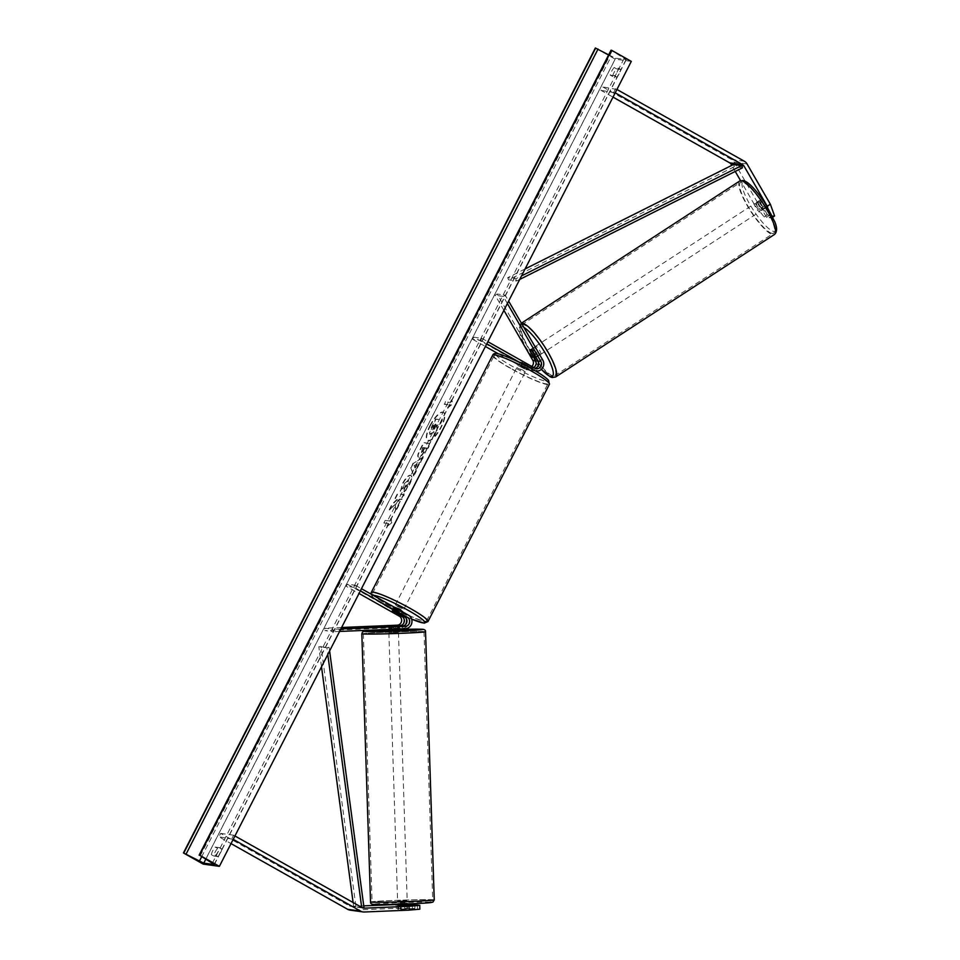 <?xml version="1.0" encoding="UTF-8"?>
<svg xmlns="http://www.w3.org/2000/svg" width="960" height="960" viewBox="0 0 960 960"><rect width="100%" height="100%" fill="white"/><g stroke="black" fill="none" stroke-linecap="round" stroke-linejoin="round"><path stroke-width="0.72" stroke-dasharray="4.8 3.6" d="M764.172 216.996L767.256 214.956L757.428 202.416L754.344 204.456L764.172 216.996L766.548 217.332L758.112 202.752A4.788 1.26 56.5 0 1 758.16 201.36A4.788 1.26 56.5 0 1 758.46 201.312A4.788 1.26 56.5 0 1 760.692 203.112L763.776 201.072L772.212 215.64L774.588 215.976M766.548 217.332L769.632 215.28L761.196 200.712A4.788 1.26 56.5 0 1 761.244 199.32A4.788 1.26 56.5 0 1 761.556 199.272A4.788 1.26 56.5 0 1 763.776 201.072M772.836 217.128L771.504 218.016L769.128 217.692L772.212 215.64M757.428 202.416L734.124 162.144A7.668 7.212 97.9 0 0 731.424 159.444L602.664 86.904L600.924 90.3L613.02 97.116M616.932 89.46L602.664 86.904M615.204 92.856L600.924 90.3M613.86 92.1L615.588 88.704M754.344 204.456L740.544 180.612M735.24 171.432L731.736 165.384M760.692 203.112L769.128 217.692M771.504 218.016L767.64 207.276M769.632 215.28L767.256 214.956M758.112 202.752L761.196 200.712M407.316 904.98L398.58 905.34L398.664 909.168L397.872 909.336L419.856 909.18M417.408 905.028L417.48 908.856M363.768 905.856L351.24 906.372A3.84 3.6 -82.1 0 1 349.428 905.94L220.668 833.4L218.928 836.784L231.024 843.6M414.828 905.136L414.9 908.496L396.192 908.34L351.324 910.2A7.668 7.212 -82.1 0 1 350.1 910.14M233.196 839.34L218.928 836.784M234.936 835.956L233.592 835.2L231.864 838.584M233.592 835.2L220.668 833.4M397.704 904.488L407.292 904.392M412.44 904.332L412.524 908.16M414.9 908.496L398.664 909.168M396.192 908.34L396.12 904.512M401.16 905.7L401.244 909.528M389.46 626.148L388.992 628.644L402.588 628.32A7.188 6.756 -82.1 0 0 405.696 614.784L393.408 608.64L403.104 614.424L400.356 614.04A7.188 6.756 -82.1 0 1 397.26 627.576L324.864 630.588L332.94 631.716L332.892 629.316L324.804 628.2L324.864 630.588M340.848 628.992L332.892 629.316M339.588 631.44L332.94 631.716M360.372 590.82L354.336 587.412L355.416 585.3L347.34 584.172L346.248 586.296L359.016 593.484M347.34 584.172L400.356 614.04M405.564 624.552A7.188 6.756 97.9 0 1 400.008 627.96L389.508 628.392M341.604 627.492L324.804 628.2M354.336 587.412L346.248 586.296M355.416 585.3L361.464 588.708M406.368 618.72A7.188 6.756 97.9 0 0 403.104 614.424M395.508 611.784L396.588 609.66M392.04 626.364L392.088 628.752M392.952 611.364L394.008 609.3M532.656 351.576L534.588 350.304L540.036 359.724A7.188 6.756 97.9 0 1 531 369.912L518.712 363.756L528.42 369.552L525.672 369.168A7.188 6.756 97.9 0 0 534.708 358.98L497.1 294L505.176 295.116L508.632 301.092M538.188 361.14A7.188 6.756 -82.1 0 0 537.456 359.364L531.996 349.944A4.788 1.26 56.5 0 1 532.056 348.552A4.788 1.26 56.5 0 1 532.356 348.504A4.788 1.26 56.5 0 1 534.588 350.304M521.712 363.516L533.748 370.296A7.188 6.756 97.9 0 0 535.452 370.956M533.604 367.488A4.788 4.512 -82.1 0 1 529.5 367.44L519.804 361.644L532.08 367.8A4.788 4.512 97.9 0 0 534.996 368.268M507.384 303.54L503.256 296.4L505.176 295.116M473.724 337.176L481.812 338.304L480.72 340.416L472.644 339.3L473.724 337.176L526.752 367.056A4.788 4.512 97.9 0 0 531.792 366.456M472.644 339.3L485.412 346.488M498.768 354.012L525.672 369.168M503.256 296.4L495.168 295.272L497.1 294M503.904 310.356L495.168 295.272M481.812 338.304L487.848 341.712M480.72 340.416L486.768 343.824M537.372 366.96A7.188 6.756 -82.1 0 1 528.42 369.552M522.984 362.664L521.904 364.788M530.268 351.084L531.996 349.944M520.404 362.304L519.312 364.428M528.024 365.568L522.372 362.388L521.076 364.932L526.716 368.112L528.024 365.568L526.38 369.816L517.848 365.46L526.38 369.816M524.46 367.8L518.808 364.62L520.104 362.076L525.756 365.256L524.46 367.8L518.808 364.62M525.756 365.256L528.336 366.012M394.272 606.936L402.804 611.304M394.896 611.496L396.192 608.964L399.504 610.62L401.844 612.144L400.572 614.628M398.28 614.376L399.588 611.832L393.936 608.64L392.628 611.184M522.372 362.388L520.104 362.076M526.716 368.112L521.076 364.932M401.844 612.144L396.192 608.964M393.936 608.64L399.588 611.832M398.004 606.78L403.896 609.192L401.244 607.224L395.352 604.824L398.004 606.78M522.648 369.984L525.3 371.94L516.768 367.572L522.648 369.984M510.804 368.328A30.336 3.588 27.1 0 1 494.028 355.932A30.336 3.588 27.1 0 1 531.264 371.184A30.336 3.588 27.1 0 1 548.04 383.58A30.336 3.588 27.1 0 1 510.804 368.328M409.848 608.424A30.336 3.588 -152.9 0 0 372.612 593.184A30.336 3.588 -152.9 0 0 389.4 605.58A30.336 3.588 -152.9 0 0 426.636 620.82A30.336 3.588 -152.9 0 0 409.848 608.424M759.612 203.016L763.128 200.724A4.788 1.104 -123.1 0 0 761.424 199.356A4.788 1.104 -123.1 0 0 761.148 199.392A4.788 1.104 -123.1 0 0 761.052 200.292L764.4 206.076A4.788 1.104 -123.1 0 0 766.104 207.456A4.788 1.104 -123.1 0 0 766.38 207.42A4.788 1.104 -123.1 0 0 766.476 206.508L762.96 208.8A4.788 1.104 -123.1 0 0 759.612 203.016L762.96 208.8M761.412 210.504A4.788 1.104 -123.1 0 0 761.688 210.468A4.788 1.104 -123.1 0 0 760.284 206.316A4.788 1.104 -123.1 0 0 756.732 202.404A4.788 1.104 -123.1 0 0 756.456 202.44A4.788 1.104 -123.1 0 0 757.86 206.604A4.788 1.104 -123.1 0 0 761.412 210.504M538.632 355.584A4.788 1.104 -123.1 0 0 538.908 355.56A4.788 1.104 -123.1 0 0 537.504 351.396A4.788 1.104 -123.1 0 0 533.94 347.484A4.788 1.104 -123.1 0 0 533.676 347.52A4.788 1.104 -123.1 0 0 535.08 351.684A4.788 1.104 -123.1 0 0 538.632 355.584M532.224 351.096L534.48 349.632L537.828 355.416A4.788 1.104 -123.1 0 0 534.48 349.632M537.828 355.416L535.68 356.808M533.4 356.508L535.752 354.972L532.404 349.188A4.788 1.104 -123.1 0 0 535.752 354.972M532.404 349.188L530.052 350.724M530.424 349.776A4.788 1.104 -123.1 0 0 530.16 349.812A4.788 1.104 -123.1 0 0 530.136 349.824L533.676 347.52M763.128 200.724L766.476 206.508M757.536 202.584A4.788 1.104 -123.1 0 0 760.872 208.368L757.536 202.584L761.052 200.292M764.4 206.076L760.872 208.368M540.588 354.312A4.788 1.104 -123.1 0 0 540.852 354.276A4.788 1.104 -123.1 0 0 539.448 350.124A4.788 1.104 -123.1 0 0 535.896 346.212A4.788 1.104 -123.1 0 0 535.62 346.248A4.788 1.104 -123.1 0 0 537.024 350.412A4.788 1.104 -123.1 0 0 540.588 354.312M754.776 203.676A4.788 1.104 56.9 0 1 758.328 207.588A4.788 1.104 56.9 0 1 759.732 211.752A4.788 1.104 56.9 0 1 759.456 211.776A4.788 1.104 56.9 0 1 755.904 207.876A4.788 1.104 56.9 0 1 754.5 203.712A4.788 1.104 56.9 0 1 754.776 203.676M771.948 233.364A30.336 6.972 56.9 0 1 749.448 208.656A30.336 6.972 56.9 0 1 740.556 182.304A30.336 6.972 56.9 0 1 742.284 182.1A30.336 6.972 56.9 0 1 764.784 206.808A30.336 6.972 56.9 0 1 773.676 233.148A30.336 6.972 56.9 0 1 771.948 233.364M523.416 324.636A30.336 6.972 -123.1 0 0 521.688 324.84A30.336 6.972 -123.1 0 0 530.568 351.192A30.336 6.972 -123.1 0 0 553.068 375.9A30.336 6.972 -123.1 0 0 554.796 375.684A30.336 6.972 -123.1 0 0 545.916 349.344A30.336 6.972 -123.1 0 0 523.416 324.636M430.332 425.808A16.164 5.16 119.4 0 1 443.712 412.476A16.164 5.16 119.4 0 1 441.228 427.32A16.164 5.16 119.4 0 1 427.848 440.652A16.164 5.16 119.4 0 1 430.332 425.808M429.936 425.58A16.164 5.16 119.4 0 1 443.316 412.26A16.164 5.16 119.4 0 1 440.832 427.104A16.164 5.16 119.4 0 1 427.452 440.424A16.164 5.16 119.4 0 1 429.936 425.58M215.58 855.276A5.988 1.908 -60.6 0 0 218.148 851.556A5.988 1.908 -60.6 0 0 219.48 847.656L215.28 847.068A5.988 1.908 -60.6 0 0 211.38 854.7L215.58 855.276L217.956 856.62A5.988 1.908 -60.6 0 0 220.524 852.888A5.988 1.908 -60.6 0 0 221.856 848.988L217.656 848.412A5.988 1.908 -60.6 0 0 213.756 856.032L217.956 856.62M614.484 75.744L610.284 75.168A5.988 1.908 119.4 0 1 614.196 67.536L618.396 68.124A5.988 1.908 119.4 0 1 617.064 72.024A5.988 1.908 119.4 0 1 614.484 75.744L616.86 77.088L612.66 76.5A5.988 1.908 119.4 0 1 616.56 68.88L620.772 69.456A5.988 1.908 119.4 0 1 619.428 73.356A5.988 1.908 119.4 0 1 616.86 77.088M404.328 491.904L409.62 484.596C412.2 479.244 412.584 476.172 410.748 475.392L410.736 475.392C408.468 475.512 405.816 478.344 402.804 483.852L400.476 491.232L403.32 487.848L404.46 484.032L408.504 480.312L407.856 480.012C408.84 480.324 408.72 481.752 407.52 484.296L404.772 488.004L404.328 491.904L409.224 484.38C411.804 479.016 412.188 475.956 410.352 475.176L410.34 475.164C408.072 475.296 405.42 478.116 402.408 483.636L400.476 491.232M411.168 475.536L410.352 475.176L411.168 475.536M400.08 491.016L402.924 487.62L404.064 483.816L408.24 480.228C409.236 480.54 409.116 481.968 407.916 484.512L405.168 488.232M425.772 447.912L427.62 448.164L430.02 443.472L423.552 442.572L419.844 449.832C417.588 454.332 417.144 456.792 418.512 457.2L418.92 457.428C420.624 457.308 422.64 454.992 424.98 450.456L426.168 448.14L428.016 448.392L430.416 443.7L423.948 442.8L420.24 450.06C417.984 454.56 417.54 457.008 418.908 457.416L418.512 457.2C420.228 457.092 422.244 454.764 424.584 450.24L426.168 448.14M395.616 503.988L389.556 510.012L392.4 504.444L398.016 498.984L395.388 498.612L397.788 493.92L404.256 494.82L401.856 499.512L400.176 499.284L398.568 500.892L398.796 505.488L395.904 511.128L395.22 503.76L389.556 510.012M631.296 61.392L615.144 59.148L595.356 48M203.22 864.096L615.144 59.148M450.684 402.504L451.992 399.96L452.556 404.124L448.08 407.58L449.388 405.048L444.54 404.364L445.836 401.832L450.684 402.504L445.836 401.832M387.384 526.212L391.848 522.744L391.284 518.58L389.988 521.124L385.14 520.452L383.832 522.996L388.68 523.668L387.384 526.212L391.848 522.744M415.932 469.596L423.528 457.152L413.388 463.416L411.096 467.916L413.892 475.992L416.448 470.988L415.536 469.368L419.292 463.032M608.652 54.876L615.672 58.212L626.28 59.616L611.1 50.352M614.196 67.536L616.56 68.88M618.396 68.124L620.772 69.456M610.284 75.168L612.66 76.5M215.28 847.068L217.656 848.412M211.38 854.7L213.756 856.032M219.48 847.656L221.856 848.988M430.068 434.388L434.232 431.388L434.424 435.756L437.196 430.32L436.992 426.624L438.048 424.572L440.004 424.836L442.416 420.132L435.936 419.232L429.708 432.888L430.44 434.604L429.72 434.28L433.836 431.172L434.424 435.756M437.196 430.32L436.596 426.408L437.652 424.344L439.608 424.62L442.02 419.904L435.54 419.004L431.436 427.044L429.708 432.888M429.312 432.672L430.44 434.604M436.8 430.104L434.028 435.528M445.44 401.604L444.54 404.364M450.288 402.276L451.596 399.732L452.16 403.896L447.684 407.364L448.992 404.82L444.144 404.148M391.452 522.528L391.284 518.58M390.888 518.364L389.988 521.124M389.592 520.908L385.14 520.452M388.68 523.668L383.436 522.768L384.744 520.224M388.284 523.44L386.988 525.984M389.16 509.796L392.004 504.228L397.62 498.756L394.992 498.396L397.392 493.692L403.86 494.592L401.46 499.296L399.792 499.056L398.172 500.676L398.4 505.272L395.508 510.912L395.22 503.76M422.664 447.48L424.368 447.72L421.272 452.7L422.664 447.48L424.764 447.936L421.404 452.736L423.06 447.708M404.772 488.004L403.932 491.676M417.168 464.28L415.236 468.06L414.372 465.924L417.168 464.28L415.236 468.06M414.84 467.832L414.372 465.924M418.896 462.804L421.056 462M420.66 461.772L423.528 457.152M423.132 456.924L413.388 463.416M413.004 463.2L411.096 467.916M410.7 467.688L413.892 475.992M413.496 475.764L416.448 470.988M416.052 470.76L415.536 469.368M413.976 465.696L416.772 464.052M432.996 429.888L433.116 427.008L434.688 423.936L436.248 424.152L432.972 429.888L435.084 424.152L436.644 424.368L435.048 427.476L432.6 429.672M404.604 904.584L404.748 908.892L407.448 908.916L400.56 909.252L397.86 909.228L398.16 904.848L404.604 904.584L398.16 904.848M397.956 903.516L407.256 903.168L397.956 903.516M388.812 630.54L398.388 630.228M389.196 629.028L395.64 628.764L389.196 629.028L389.112 626.16M395.544 625.896L395.64 628.764M397.896 628.848L391.452 629.124L397.896 628.848L397.812 626.124M391.368 626.364L391.452 629.124M404.748 908.892L398.304 909.168M400.56 909.252L400.44 905.7M406.884 905.46L407.004 908.988M400.416 904.944L406.86 904.668M389.16 632.964L398.46 632.616L389.16 632.964M406.896 900.744L397.596 901.092L406.896 900.744M373.836 902.124A30.336 0.78 -1.9 0 0 407.58 901.524A30.336 0.78 -1.9 0 0 432.708 899.952A30.336 0.78 -1.9 0 0 430.944 899.748A30.336 0.78 -1.9 0 0 397.2 900.336A30.336 0.78 -1.9 0 0 372.072 901.92A30.336 0.78 -1.9 0 0 373.836 902.124M422.232 631.584A30.336 0.78 178.1 0 1 423.996 631.788A30.336 0.78 178.1 0 1 398.868 633.372A30.336 0.78 178.1 0 1 365.124 633.96A30.336 0.78 178.1 0 1 363.348 633.756A30.336 0.78 178.1 0 1 388.488 632.184A30.336 0.78 178.1 0 1 422.232 631.584M525.084 268.944L507.636 277.692L515.712 278.82L521.532 275.904M519.72 279.432L516.648 280.98L508.572 279.852L507.636 277.692M516.648 280.98L515.712 278.82M742.476 167.808L734.4 166.68L508.572 279.852M733.464 164.52L734.4 166.68M361.68 907.356L353.664 906.708L353.1 902.52M321.504 666.78L318.816 646.68L326.892 647.796L327.792 654.504M329.604 650.964L329.124 647.424L318.816 646.68M329.124 647.424L326.892 647.796M363.972 907.464L355.896 906.336L321.048 646.296M353.664 906.708L355.896 906.336M361.74 907.836L349.428 905.94M744.348 161.244L731.424 159.444M747.048 163.944L734.124 162.144M362.964 908.004L351.24 906.372M364.248 912L351.324 910.2M408.444 615.168L405.696 614.784M405.336 628.704L402.588 628.32M400.008 627.96L397.26 627.576M533.748 370.296L531 369.912M542.784 360.108L540.036 359.724M534.828 368.172L532.08 367.8M537.456 359.364L534.708 358.98M529.5 367.44L526.752 367.056M532.056 369.024A29.472 3.48 27.1 0 1 546.456 381.348A29.472 3.48 27.1 0 1 512.172 366.252A29.472 3.48 27.1 0 1 497.784 353.928A29.472 3.48 27.1 0 1 532.056 369.024M492.66 355.236A31.872 3.768 -152.9 0 0 510.288 368.256A31.872 3.768 -152.9 0 0 549.408 384.276M373.248 595.344A29.472 3.48 -152.9 0 0 388.608 607.74A29.472 3.48 -152.9 0 0 411.588 619.068L388.512 607.716L376.812 600.444L372.108 596.46L370.956 594.048M427.992 621.528A31.872 3.768 27.1 0 1 388.884 605.508A31.872 3.768 27.1 0 1 371.256 592.488M744.66 181.56A29.472 6.78 56.9 0 1 768.204 208.368A29.472 6.78 56.9 0 1 773.484 231.36A29.472 6.78 56.9 0 1 749.94 204.54A29.472 6.78 56.9 0 1 744.66 181.56M739.728 181.02A31.872 7.332 -123.1 0 0 749.064 208.704A31.872 7.332 -123.1 0 0 772.692 234.66A31.872 7.332 -123.1 0 0 774.504 234.432M523.896 327.468A29.472 6.78 -123.1 0 0 521.88 326.64A29.472 6.78 -123.1 0 0 521.784 338.964A29.472 6.78 -123.1 0 0 538.056 365.472M555.636 376.968A31.872 7.332 56.9 0 1 553.824 377.196A31.872 7.332 56.9 0 1 530.184 351.24A31.872 7.332 56.9 0 1 520.848 323.556A31.872 7.332 56.9 0 1 521.484 323.304M538.248 365.712A29.472 6.78 -123.1 0 0 541.392 369.324M205.776 859.224L615.672 58.212M214.236 864.324L626.016 59.652M200.148 855.96L612.072 51.012M212.412 863.076L624.324 58.116M201.612 856.812L611.256 56.304M430.212 902.172A29.472 0.756 -1.9 0 0 392.556 902.94A29.472 0.756 -1.9 0 0 374.724 904.476M370.536 901.968A31.872 0.816 178.1 0 1 396.936 900.312A31.872 0.816 178.1 0 1 432.384 899.688A31.872 0.816 178.1 0 1 434.244 899.892M388.788 629.796A29.472 0.756 178.1 0 1 398.364 629.484L388.788 629.796M425.532 631.74A31.872 0.816 -1.9 0 0 423.672 631.524A31.872 0.816 -1.9 0 0 388.224 632.148A31.872 0.816 -1.9 0 0 361.824 633.804M758.16 201.36L761.244 199.32M397.788 905.508L397.872 909.336M363.564 908.148L350.628 906.348M388.668 626.172L388.716 628.56M394.176 607.128L393.408 608.64M535.512 370.992L533.268 370.68M536.34 368.688L533.592 368.304M531.012 367.944L528.264 367.56M530.676 370.32L527.928 369.936M530.124 349.836L532.056 348.552M517.848 365.46L518.712 363.756M402.528 611.844L400.98 614.868M403.896 609.192L525.3 371.94M372.612 593.184L494.028 355.932M426.636 620.82L548.04 383.58M395.352 604.824L516.768 367.572M766.38 207.42L761.688 210.468M538.908 355.56L536.04 357.42M761.148 199.392L756.456 202.44M521.424 323.184L518.796 328.692L520.632 336.336L525.396 346.62L538.02 365.556M541.32 369.384L538.212 365.784M540.852 354.276L759.732 211.752M521.688 324.84L740.556 182.304M554.796 375.684L773.676 233.148M535.62 346.248L754.5 203.712M214.368 864.564L626.28 59.616M397.86 909.228L397.788 906.78M397.704 904.224L397.68 903.48M388.764 629.388L388.668 626.232M398.352 628.992L398.256 626.1M407.448 908.916L407.328 905.448M407.28 903.912L407.256 903.168M388.884 632.928L397.596 901.092M423.996 631.788L432.708 899.952M363.348 633.756L372.072 901.92M398.46 632.616L407.184 900.78"/><path stroke-width="1.44" d="M767.64 207.276L767.268 206.256L770.352 204.216L774.588 215.976L772.836 217.128M770.352 204.216L747.048 163.944A7.668 7.212 97.9 0 0 744.348 161.244L616.932 89.46M767.268 206.256L743.964 165.984A3.84 3.6 97.9 0 0 742.62 164.64L615.204 92.856M731.736 165.384L731.04 164.184A3.84 3.6 97.9 0 0 729.684 162.84L613.02 97.116M740.544 180.612L735.24 171.432M398.028 905.592L417.408 905.028L419.772 905.352L409.044 906.312L364.164 908.172A3.84 3.6 -82.1 0 1 362.352 907.74L234.936 835.956M409.044 906.312L409.116 910.128L419.856 909.18L419.772 905.352M409.116 910.128L364.248 912A7.668 7.212 -82.1 0 1 360.624 911.124L233.196 839.34M363.036 911.94L350.1 910.14A7.668 7.212 -82.1 0 1 347.688 909.324L231.024 843.6M397.704 904.488L363.768 905.856M407.292 904.392L414.816 904.668L407.316 904.98M389.46 626.004L399.96 625.572A4.788 4.512 97.9 0 0 402.024 616.548L392.328 610.752L404.604 616.908A4.788 4.512 -82.1 0 1 402.54 625.932L389.46 626.148M361.464 588.708L408.444 615.168A7.188 6.756 -82.1 0 1 405.336 628.704L339.588 631.44M360.372 590.82L407.352 617.292A4.788 4.512 -82.1 0 1 405.288 626.304L340.848 628.992M359.016 593.484L399.276 616.164A4.788 4.512 -82.1 0 1 397.212 625.188L341.604 627.492M405.564 624.552A7.188 6.756 97.9 0 0 406.368 618.72M534.996 368.268A4.788 4.512 97.9 0 0 538.104 361.008L532.656 351.576A4.788 1.26 -123.5 0 0 530.424 349.776A4.788 1.26 -123.5 0 0 530.124 349.836A4.788 1.26 -123.5 0 0 530.076 351.216L535.524 360.648A4.788 4.512 -82.1 0 1 533.604 367.488M535.452 370.956A7.188 6.756 97.9 0 0 542.784 360.108L508.632 301.092M487.848 341.712L534.828 368.172A4.788 4.512 97.9 0 0 540.852 361.38L507.384 303.54M531.792 366.456A4.788 4.512 97.9 0 0 532.776 360.264L503.904 310.356M485.412 346.488L498.768 354.012M486.768 343.824L521.712 363.516M538.188 361.14A7.188 6.756 -82.1 0 1 537.372 366.96M402.528 611.844L400.152 609.348L394.176 607.128M400.572 614.628L398.28 614.376L392.328 610.752L400.548 614.688M532.224 351.096L532.14 351.156A4.788 1.104 -123.1 0 0 530.424 349.776M535.68 356.808L535.476 356.94A4.788 1.104 -123.1 0 1 535.38 357.84A4.788 1.104 -123.1 0 1 535.116 357.876A4.788 1.104 -123.1 0 1 533.4 356.508L530.052 350.724A4.788 1.104 -123.1 0 1 530.136 349.824M532.14 351.156L535.476 356.94M219.384 866.352L631.296 61.392L611.508 50.244L199.596 855.204L219.384 866.352L203.22 864.096L183.444 852.948L595.356 48L608.652 54.876M183.444 852.948L203.76 863.172L214.368 864.564L199.596 855.204M398.352 628.992L398.388 630.228L388.812 630.54L388.764 629.388M388.716 626.208L397.812 626.124M388.944 626.256L391.368 626.364M391.368 626.244L397.8 625.98M400.44 905.7L400.416 904.944L406.86 904.668L406.884 905.46M521.532 275.904L741.54 165.648L733.464 164.52L525.084 268.944M741.54 165.648L742.476 167.808L519.72 279.432M353.1 902.52L321.504 666.78M361.68 907.356L327.792 654.504M362.352 907.728L363.972 907.464L329.604 650.964M742.62 164.64L729.684 162.84M743.964 165.984L731.04 164.184M360.624 911.124L347.688 909.324M364.164 908.172L362.964 908.004M407.352 617.292L404.604 616.908M405.288 626.304L402.54 625.932M399.96 625.572L397.212 625.188M402.024 616.548L399.276 616.164M540.852 361.38L538.104 361.008M535.524 360.648L532.776 360.264M492.66 355.236C493.548 352.908 496.86 352.884 502.596 355.164C511.164 358.236 521.016 362.868 532.14 369.048C540.528 373.764 546 377.508 548.544 380.292L549.408 384.276A31.872 3.768 -152.9 0 0 531.78 371.256A31.872 3.768 -152.9 0 0 492.66 355.236L371.256 592.488A31.872 3.768 27.1 0 1 410.364 608.496A31.872 3.768 27.1 0 1 427.992 621.528L424.284 623.16L411.6 619.104A29.472 3.48 -152.9 0 0 424.764 622.056A29.472 3.48 -152.9 0 0 408.48 610.5A29.472 3.48 -152.9 0 0 373.248 595.344M739.728 181.02L743.196 180.48C748.2 181.656 755.388 189.036 764.748 202.632L774.72 221.664C777.288 227.568 777.216 231.816 774.504 234.432A31.872 7.332 -123.1 0 0 765.18 206.76A31.872 7.332 -123.1 0 0 741.54 180.804A31.872 7.332 -123.1 0 0 739.728 181.02L521.424 323.184M541.392 369.324A29.472 6.78 -123.1 0 0 550.692 376.44A29.472 6.78 -123.1 0 0 546.756 355.836A29.472 6.78 -123.1 0 0 523.896 327.468M521.484 323.304A31.872 7.332 56.9 0 1 522.66 323.34A31.872 7.332 56.9 0 1 546.3 349.296A31.872 7.332 56.9 0 1 555.636 376.968L552.156 377.508L550.116 376.776L541.32 369.384M203.76 863.172L205.776 859.224M183.78 852.996L595.692 48.048M199.26 855.156L611.172 50.196M199.332 861.252L201.612 856.812M186.12 854.016L598.032 49.056M372.396 902.184A31.872 0.816 178.1 0 1 370.536 901.968L361.824 633.804A31.872 0.816 -1.9 0 0 363.672 634.02A31.872 0.816 -1.9 0 0 399.12 633.396A31.872 0.816 -1.9 0 0 425.532 631.74L434.244 899.892A31.872 0.816 178.1 0 1 407.844 901.56A31.872 0.816 178.1 0 1 372.396 902.184M425.532 631.74C425.688 630.096 424.356 629.256 421.512 629.22L398.364 629.484A29.472 0.756 178.1 0 1 421.344 629.232A29.472 0.756 178.1 0 1 403.512 630.768A29.472 0.756 178.1 0 1 365.856 631.536A29.472 0.756 178.1 0 1 388.788 629.796L364.164 631.236L362.424 632.136L361.824 633.804M374.724 904.476A29.472 0.756 -1.9 0 0 412.38 903.708A29.472 0.756 -1.9 0 0 430.212 902.172M549.408 384.276L427.992 621.528M370.956 594.048L371.256 592.488M774.504 234.432L555.636 376.968M536.04 357.42L535.38 357.84M199.116 855.18L611.028 50.22M434.244 899.892L432.9 902.148L427.416 902.916C415.692 903.78 384.144 904.824 374.556 904.476C371.712 904.452 370.368 903.612 370.536 901.968M397.788 906.78L397.704 904.224M407.328 905.448L407.28 903.912"/></g></svg>
